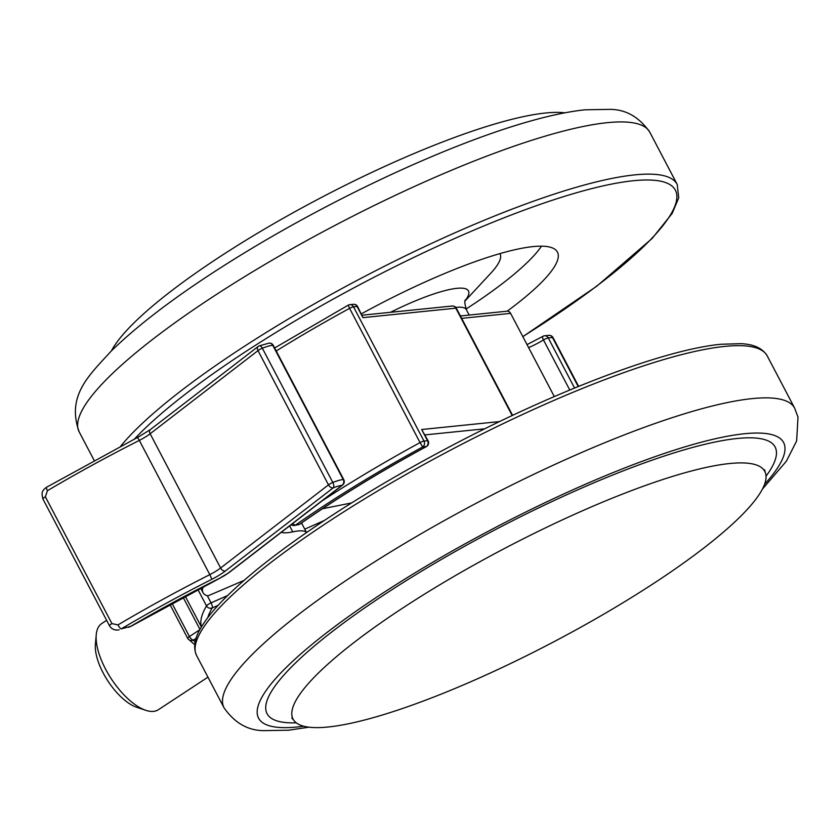 <?xml version="1.0" encoding="UTF-8"?>
<svg xmlns="http://www.w3.org/2000/svg" width="840" height="840" viewBox="0 0 840 840"><rect width="100%" height="100%" fill="white"/><g stroke="black" fill="none" stroke-linecap="round" stroke-linejoin="round"><path stroke-width="1.26" d="M554.305 396.564L510.615 313.362L461.664 318.35M460.404 315.956L506.94 311.209A4.295 3.78 84.2 0 1 510.615 313.362M304.762 529.158L324.345 520.475M322.445 508.757L351.561 502.95M421.669 429.513L428.117 440.832A4.295 0.851 152.3 0 0 427.539 440.706L421.669 429.513L499.58 421.575M512.201 415.558L455.826 308.175L362.943 317.646L357.63 306.59A4.295 4.295 0 0 0 353.399 304.311A4.295 3.78 84.2 0 1 357.063 306.464L353.504 306.82L423.98 441.063L427.539 440.706A4.295 3.78 -95.8 0 1 426.269 446.555L422.699 446.922A317.961 62.99 152.3 0 0 295.659 524.969L299.639 524.181A310.989 61.604 -27.7 0 1 426.269 446.555L426.353 446.607A4.295 4.295 0 0 0 428.117 440.832M145.834 710.336L136.731 707.301A42.966 18.637 -123.3 0 1 103.173 672.966A42.966 18.637 -123.3 0 1 95.392 644.322L96.233 634.767A51.566 22.365 56.7 0 0 105.578 669.134A51.566 22.365 56.7 0 0 145.834 710.336A51.566 22.365 56.7 0 0 158.319 709.748L207.953 677.166M106.627 620.329L101.735 623.543A51.566 22.365 56.7 0 0 96.233 634.767M499.979 253.585A133.203 26.387 -27.7 0 1 490.98 272.99L465.171 300.836M361.431 313.824A184.758 36.603 -27.7 0 1 533.022 246.603A184.758 36.603 -27.7 0 1 557.424 252.084A184.758 36.603 -27.7 0 1 507.192 311.189M111.426 350.868A266.396 52.773 -27.7 0 1 299.418 209.255A266.396 52.773 -27.7 0 1 545.57 113.011A266.396 52.773 -27.7 0 1 564.827 112.823M541.496 246.172A184.758 36.603 -27.7 0 1 466.032 309.057M296.247 722.81A286.881 56.826 -27.7 0 1 392.448 589.386A286.881 56.826 -27.7 0 1 737.195 438.491A286.881 56.826 -27.7 0 1 766.049 476.165M729.593 463.533A266.396 52.773 -27.7 0 1 765.188 472.269A266.396 52.773 -27.7 0 1 604.412 613.788A266.396 52.773 -27.7 0 1 328.251 726.989A266.396 52.773 -27.7 0 1 293.528 719.901A266.396 52.773 -27.7 0 1 449.484 579.044A266.396 52.773 -27.7 0 1 729.593 463.533M289.621 525.893L292.761 531.856A64.796 12.831 -27.7 0 1 298.169 530.975A64.796 12.831 -27.7 0 1 306.506 532.549M46.83 487.19A4.295 1.04 59.4 0 0 46.599 487.221A4.295 1.04 59.4 0 0 47.46 490.675L45.37 496.818L111.93 623.595L117.947 624.918A4.295 1.04 59.4 0 0 121.223 628.887L130.725 626.346A4.295 0.956 59.7 0 0 130.935 626.325L128.583 627.301M244.083 580.388L207.89 595.907A120.309 23.835 -27.7 0 1 203.028 592.683A120.309 23.835 -27.7 0 1 203.196 586.667M292.761 531.856A60.154 11.918 -27.7 0 1 281.389 532.235M111.93 623.595A4.295 0.851 152.3 0 0 109.505 625.8L42.934 499.013C41.748 493.784 40.971 491.284 46.599 487.221L137.498 437.462L139.325 440.401A326.55 64.691 152.3 0 0 47.46 490.675M321.909 500.997A322.256 63.84 -27.7 0 1 420.053 442.596L349.577 308.354A322.256 63.84 152.3 0 0 276.224 350.983M185.167 596.085L201.401 626.997M201.474 626.871A305.067 60.438 -27.7 0 1 206.504 605.892L197.852 589.428M218.169 605.304L212.205 607.94A300.772 59.588 152.3 0 0 207.722 617.715M196.098 638.316L193.441 640.049A317.961 62.99 152.3 0 0 195.122 642.001M194.722 644.669L187.982 638.799A4.295 4.21 -35.2 0 1 187.698 638.337A4.295 0.851 -27.7 0 1 187.688 638.316L169.848 604.338L187.688 638.316A4.295 0.851 -27.7 0 1 189.452 636.531L199.868 629.696M569.762 390.022L543.48 339.948A24.801 4.914 -27.7 0 1 528.612 347.624M578.214 386.547L552.468 337.502L548.258 337.932L574.56 388.038M362.943 317.646L357.063 306.464A4.295 0.851 -27.7 0 1 357.63 306.59M171.948 603.194L189.452 636.531A4.295 1.859 56.7 0 0 193.441 640.049A4.295 4.21 -35.2 0 1 187.982 638.799A4.295 4.295 0 0 1 187.688 638.316M199.994 629.465L183.057 597.219M207.344 595.76L211.071 602.868L227.661 595.518M484.764 428.81L424.998 434.899M212.205 607.94A4.295 1.334 -113.9 0 0 211.071 602.868A4.295 0.851 -27.7 0 0 206.504 605.892A4.295 4.011 30.4 0 0 212.205 607.94M291.155 524.706A4.295 4.295 0 0 0 294.546 525.452L298.515 524.664A4.295 3.497 -101.3 0 0 299.639 524.181A4.295 2.3 54.9 0 0 300.143 523.971C337.302 497.952 379.365 472.164 426.353 446.607M294.546 525.452A4.295 3.497 -101.3 0 0 295.659 524.969A4.295 2.3 54.9 0 1 292.645 523.562M422.699 446.922A4.295 3.78 -95.8 0 0 423.98 441.063A4.295 0.851 -27.7 0 0 420.053 442.596L422.699 446.922M455.826 308.175A4.295 0.851 -27.7 0 1 456.393 308.301A4.295 4.295 0 0 0 452.151 306.022A4.295 3.78 -95.8 0 1 455.826 308.175M348.212 305.172L349.577 308.354A4.295 0.851 -27.7 0 1 353.504 306.82A4.295 3.78 84.2 0 0 349.829 304.679A4.295 4.295 0 0 0 348.212 305.172L274.649 347.97M348.306 305.225A4.295 3.78 84.2 0 1 349.829 304.679L353.399 304.311M578.624 386.379L553.035 337.628A4.295 0.851 152.3 0 0 552.468 337.502A4.295 3.78 -95.8 0 0 548.793 335.349L544.582 335.78A4.295 4.295 0 0 0 542.787 336.389A4.295 1.281 58.7 0 0 543.48 339.948A4.295 0.851 152.3 0 1 548.258 337.932A4.295 3.78 -95.8 0 0 544.582 335.78M543.06 336.326A4.295 1.281 58.7 0 0 542.787 336.389L527.027 344.62M455.763 307.398A77.343 15.319 -27.7 0 1 456.11 307.367A77.343 15.319 -27.7 0 1 466.337 309.656C464.646 303.502 464.363 300.269 465.486 299.954L465.476 299.975M390.485 312.312A87.959 17.43 -27.7 0 1 456.876 288.33A87.959 17.43 -27.7 0 1 465.286 300.447M134.589 438.942A317.961 62.99 -27.7 0 1 372.771 277.914A317.961 62.99 -27.7 0 1 633.35 180.737A317.961 62.99 -27.7 0 1 522.816 336.588M120.813 446.03A322.256 63.84 -27.7 0 1 359.173 279.31A322.256 63.84 -27.7 0 1 634.63 174.888A322.256 63.84 -27.7 0 1 677.208 184.433L649.803 132.227C639.167 117.023 625.884 109.4 609.924 109.368L585.186 109.788C509.46 117.579 370.304 177.65 253.974 247.107C191.457 284.603 143.808 319.316 111.038 351.246C89.796 374.756 66.076 395.209 79.149 431.823A322.256 63.84 -27.7 0 1 270.764 261.009A322.256 63.84 -27.7 0 1 607.226 122.682A322.256 63.84 -27.7 0 1 649.803 132.227M767.267 355.971C762.657 348.317 753.858 344.211 740.88 343.675L721.014 344.264C664.367 349.545 554.621 391.188 448.749 447.206C381.35 482.864 323.757 518.679 275.961 554.621C253.239 571.841 235.011 587.622 221.277 601.976C212.751 610.9 206.22 619.08 201.695 626.504C194.586 637.654 192.896 647.336 196.613 655.567A322.256 63.84 -27.7 0 1 388.227 484.743A322.256 63.84 -27.7 0 1 724.689 346.416A322.256 63.84 -27.7 0 1 767.267 355.971L794.672 408.177A322.256 63.84 -27.7 0 0 752.094 398.622A322.256 63.84 -27.7 0 0 415.632 536.949A322.256 63.84 -27.7 0 0 224.028 707.774C234.654 722.977 247.936 730.601 263.897 730.632L288.635 730.212L308.994 727.178M303.776 726.222A296.478 58.727 -27.7 0 1 297.759 726.947A296.478 58.727 -27.7 0 1 380.478 594.678A296.478 58.727 -27.7 0 1 744.419 433.745A296.478 58.727 -27.7 0 1 764.578 484.292M332.819 482.465A25.778 5.103 -27.7 0 1 343.108 479.535A25.778 5.103 -27.7 0 1 343.235 479.525L272.748 345.282A25.778 5.103 152.3 0 0 272.632 345.293A25.778 5.103 152.3 0 0 262.343 348.222L332.819 482.465A4.295 0.851 152.3 0 0 328.482 484.858L258.006 350.616L150.14 433.766L220.616 568.008L328.482 484.858A4.295 2.793 52.4 0 0 333.26 487.83L225.393 570.98A21.483 4.253 -27.7 0 1 211.88 579.264A322.256 63.84 152.3 0 0 121.223 628.887L130.725 626.346A309.362 61.288 -27.7 0 1 219.849 578.13A12.894 2.552 152.3 0 0 228.281 572.996L341.933 485.384A21.483 4.253 152.3 0 0 333.26 487.83A4.295 2.069 68.7 0 0 332.819 482.465M117.947 624.918A326.55 64.691 -27.7 0 1 209.811 574.634L139.325 440.401A17.189 3.402 -27.7 0 0 150.14 433.766A4.295 2.793 52.4 0 1 150.328 429.608L137.487 437.567M211.88 579.264L209.811 574.634A17.189 3.402 152.3 0 0 220.616 568.008A4.295 2.793 52.4 0 0 225.393 570.98M42.934 499.013A4.295 0.851 -27.7 0 1 45.37 496.818M109.505 625.8L109.505 625.8C111.762 629.265 114.965 630.609 119.112 629.843M219.849 578.13L228.942 572.67A4.295 2.793 52.4 0 1 228.281 572.996M258.006 350.616A4.295 0.851 -27.7 0 1 262.343 348.222A4.295 2.069 68.7 0 0 259.255 345.86A4.295 4.295 0 0 0 258.195 346.458A4.295 2.793 52.4 0 0 258.006 350.616M228.942 572.67L342.594 485.048A4.295 2.793 52.4 0 1 341.933 485.384A4.295 3.801 84.7 0 0 343.235 479.525A4.295 0.851 -27.7 0 1 343.781 479.651L273.305 345.408A4.295 4.295 0 0 0 269.094 343.13L259.255 345.86A4.295 2.069 68.7 0 0 258.867 346.132A4.295 2.793 52.4 0 0 258.195 346.458L150.328 429.608M269.094 343.13A4.295 3.801 84.7 0 1 272.748 345.282A4.295 0.851 152.3 0 1 273.305 345.408M298.515 524.664A4.295 4.295 0 0 0 300.143 523.971M512.6 415.37L456.393 308.301M362.156 315.2L452.151 306.022M553.035 337.628A4.295 4.295 0 0 0 548.793 335.349M469.171 315.063L466.337 309.656M522.858 336.672L596.894 286.115L652.092 238.497L672.2 213.371L678.731 197.841L677.208 184.433M94.091 460.278L79.149 431.823M196.613 655.567L224.028 707.774M764.683 469.822L765.188 472.269M293.528 719.901L291.795 718.085M762.405 489.132L786.408 461.139L796.635 440.958L798 417.123L794.672 408.177M301.529 522.995L306.537 532.529M200.582 588.01L203.028 592.683M130.935 626.325L219.817 578.235M342.594 485.048A4.295 4.295 0 0 0 343.781 479.651"/></g></svg>
